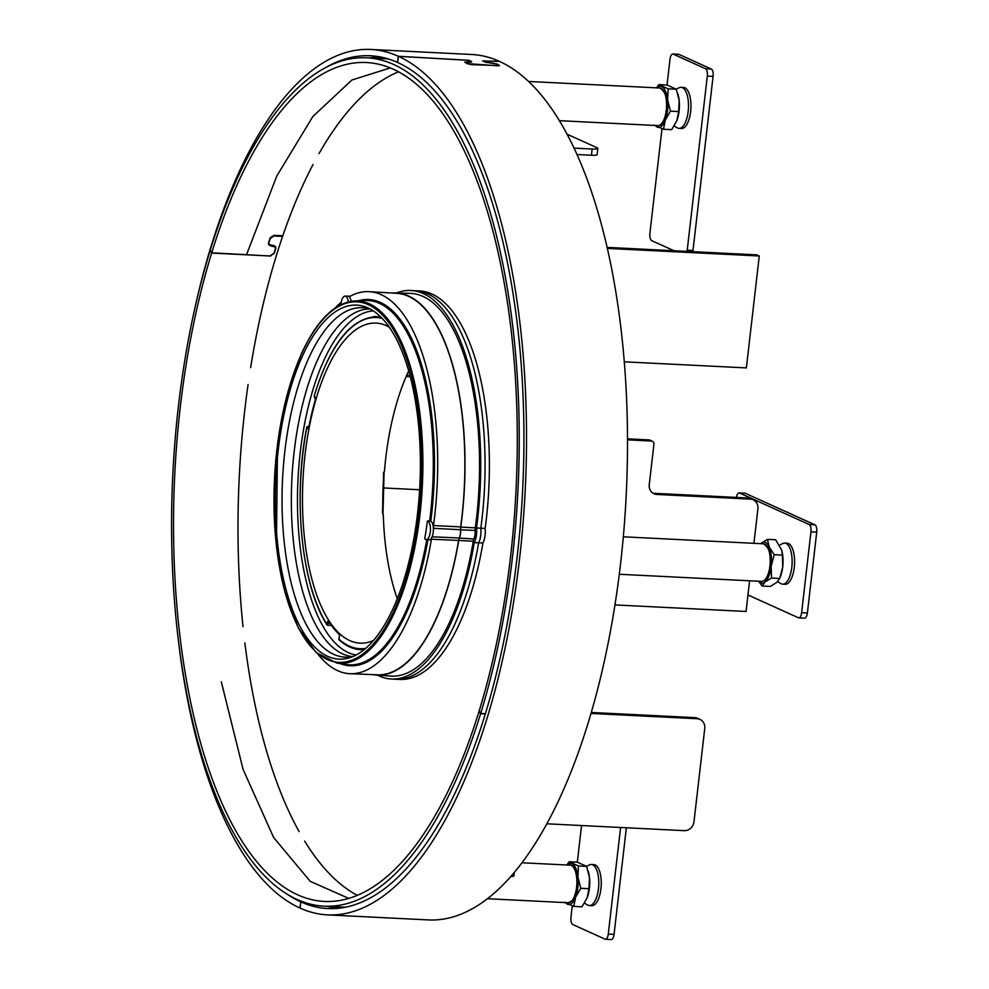 <?xml version="1.0" encoding="UTF-8"?>
<svg xmlns="http://www.w3.org/2000/svg" width="989" height="989" viewBox="0 0 989 989"><rect width="100%" height="100%" fill="white"/><g stroke="black" fill="none" stroke-linecap="round" stroke-linejoin="round"><path stroke-width="1.48" d="M564.447 902.166L573.781 906.394L581.965 906.802L587.145 897.839A20.559 8.357 92.9 0 1 587.095 897.963A20.559 8.357 92.9 0 1 587.058 898.061M573.781 906.394L575.598 897.258L580.778 888.295L588.974 888.703L587.095 897.963M565.473 902.623A20.559 8.357 -87.1 0 0 567.439 904.193A20.559 8.357 -87.1 0 0 575.598 897.258A20.559 8.357 -87.1 0 0 577.935 877.058A20.559 8.357 -87.1 0 0 572.099 863.78A20.559 8.357 -87.1 0 0 567.34 865.029M580.778 888.295L577.935 877.058L578.441 865.981L586.638 866.389L589.481 877.639L588.974 888.703M578.441 865.981L569.108 861.753L577.304 862.161L586.638 866.389M569.108 861.753L566.858 865.004M588.307 871.507A20.559 8.357 92.9 0 1 588.406 871.816A20.559 8.357 92.9 0 1 589.481 877.639A20.559 8.357 92.9 0 1 587.145 897.839M587.639 905.009A20.559 8.357 -87.1 0 0 587.899 905.145A20.559 8.357 -87.1 0 0 588.059 905.232A20.559 8.357 -87.1 0 0 589.37 905.553A20.559 8.357 -87.1 0 0 598.629 887.071A20.559 8.357 -87.1 0 0 592.72 864.819A20.559 8.357 -87.1 0 0 591.41 864.485A20.559 8.357 -87.1 0 0 589.914 864.745A22.141 22.141 0 0 0 586.601 866.352M591.41 864.485L593.882 864.609A20.559 8.357 92.9 0 1 595.18 864.942A20.559 8.357 92.9 0 1 601.089 887.182A20.559 8.357 92.9 0 1 591.83 905.677L589.37 905.553M572.272 905.949L570.974 917.186A6.33 2.571 -87.1 0 0 572.742 924.53L605.083 939.167A6.33 2.571 -87.1 0 0 605.478 939.266L611.251 939.55A6.33 2.571 92.9 0 0 614.058 934.358L626.358 827.768M605.478 939.266A6.33 2.571 -87.1 0 0 608.284 934.073L620.585 827.484M581.557 825.531L577.329 862.173M758.798 581.235A20.559 8.357 -87.1 0 0 765.127 581.94L771.519 578.021L779.678 578.503L780.432 576.587A20.559 8.357 92.9 0 0 782.732 566.845L779.703 578.429L776.662 582.521L770.27 586.44L762.086 586.032L765.127 581.94A20.559 8.357 -87.1 0 0 771.185 566.277L774.202 554.693L782.398 555.101L782.732 566.845A20.559 8.357 92.9 0 0 781.73 550.44L782.398 555.101M771.519 578.021L771.185 566.277A20.559 8.357 -87.1 0 0 769.158 546.942L767.476 539.364L775.66 539.771L781.656 550.181M774.202 554.693L769.158 546.942A20.559 8.357 -87.1 0 0 761.085 543.282A20.559 8.357 -87.1 0 0 760.677 543.653L767.476 539.364M758.588 581.235L762.086 586.032M777.7 581.544A22.141 22.141 0 0 0 781.223 583.77A20.559 8.357 -87.1 0 0 782.695 584.178A20.559 8.357 -87.1 0 0 791.806 567.303A20.559 8.357 -87.1 0 0 784.747 543.109A20.559 8.357 -87.1 0 0 783.251 543.369A22.141 22.141 0 0 0 779.53 545.211M784.747 543.109L787.207 543.233A20.559 8.357 92.9 0 1 794.266 567.426A20.559 8.357 92.9 0 1 785.167 584.301L782.695 584.178M747.968 594.958L798.42 617.779A6.33 2.571 -87.1 0 0 798.815 617.89L804.589 618.174A6.33 2.571 92.9 0 0 807.395 612.982L816.716 532.156A6.33 2.571 92.9 0 0 814.948 524.813L745.31 493.301A6.33 2.571 92.9 0 0 744.902 493.19L739.129 492.905A6.33 2.571 -87.1 0 0 736.422 497.418M798.815 617.89A6.33 2.571 -87.1 0 0 801.622 612.698L810.943 531.872A6.33 2.571 -87.1 0 0 809.175 524.529L739.537 493.004A6.33 2.571 -87.1 0 0 739.129 492.905M655.163 125.455A20.559 8.357 -87.1 0 0 657.129 127.037A20.559 8.357 -87.1 0 0 665.3 120.102A20.559 8.357 -87.1 0 0 667.637 99.901L668.144 88.825L658.81 84.597L666.994 85.005L676.328 89.233L679.171 100.47L678.664 111.547L676.847 120.683A20.559 8.357 92.9 0 1 676.797 120.806A20.559 8.357 92.9 0 1 676.76 120.893M678.009 94.351A20.559 8.357 92.9 0 1 678.095 94.66A20.559 8.357 92.9 0 1 679.171 100.47A20.559 8.357 92.9 0 1 676.847 120.683L676.797 120.806M668.144 88.825L676.328 89.233M658.81 84.597L656.56 87.848M654.137 125.01L663.471 129.238L665.3 120.102L670.48 111.139L667.637 99.901A20.559 8.357 -87.1 0 0 661.802 86.624A20.559 8.357 -87.1 0 0 657.042 87.873M663.471 129.238L671.667 129.646L676.847 120.683M670.48 111.139L678.664 111.547M677.329 127.853A20.559 8.357 -87.1 0 0 677.589 127.989A20.559 8.357 -87.1 0 0 677.749 128.063A20.559 8.357 -87.1 0 0 679.06 128.397A20.559 8.357 -87.1 0 0 688.332 109.903A20.559 8.357 -87.1 0 0 682.422 87.65A20.559 8.357 -87.1 0 0 681.112 87.329A20.559 8.357 -87.1 0 0 679.604 87.588A22.141 22.141 0 0 0 676.303 89.195M681.112 87.329L683.572 87.452A20.559 8.357 92.9 0 1 684.883 87.774A20.559 8.357 92.9 0 1 690.792 110.026A20.559 8.357 92.9 0 1 681.52 128.521L679.06 128.397M687.021 251.391A6.33 2.571 -87.1 0 0 687.219 250.168L707.308 76.091A6.33 2.571 -87.1 0 0 705.54 68.748L673.212 54.111A6.33 2.571 -87.1 0 0 672.804 54.012A6.33 2.571 -87.1 0 0 669.998 59.204L667.019 85.017M672.804 54.012L678.578 54.296A6.33 2.571 92.9 0 1 678.973 54.395L711.314 69.032A6.33 2.571 92.9 0 1 713.081 76.376L692.992 250.464A6.33 2.571 92.9 0 1 692.794 251.676M661.975 128.78L649.909 233.28A6.33 2.571 -87.1 0 0 651.677 240.624L674.016 250.736M377.39 675.153A194.487 79.108 -87.1 0 0 391.397 679.01A194.487 79.108 -87.1 0 0 474.287 542.578A13.277 5.402 -87.1 0 0 476.29 535.902A13.277 5.402 -87.1 0 0 476.5 528.002A194.487 79.108 -87.1 0 0 410.781 290.506A194.487 79.108 -87.1 0 0 396.465 292.954M474.287 542.578L478.614 542.8A194.487 79.108 92.9 0 1 395.724 679.22A194.487 79.108 -87.1 0 0 478.614 542.8A13.277 5.402 -87.1 0 0 480.617 536.125A13.277 5.402 -87.1 0 0 480.827 528.213A13.277 5.402 92.9 0 1 478.614 542.8L482.941 543.01A194.487 79.108 92.9 0 1 400.063 679.443L391.397 679.01M410.781 290.506L415.108 290.729A194.487 79.108 92.9 0 1 480.827 528.213A194.487 79.108 -87.1 0 0 415.108 290.729L419.447 290.939A194.487 79.108 92.9 0 1 485.154 528.435A13.277 5.402 92.9 0 1 482.941 543.01M476.5 528.002L485.154 528.435M210.113 250.501A424.714 172.754 -87.1 0 0 184.3 680.42A424.714 172.754 -87.1 0 0 324.244 906.171A424.714 172.754 -87.1 0 0 480.605 713.737L480.691 713.465A424.714 172.754 -87.1 0 0 506.516 283.546A424.714 172.754 -87.1 0 0 366.573 57.795A424.714 172.754 -87.1 0 0 210.2 250.229L211.708 252.813A419.979 170.813 92.9 0 1 366.338 62.53A419.979 170.813 92.9 0 1 504.711 285.759A419.979 170.813 92.9 0 1 479.183 710.881L479.096 711.14A419.979 170.813 92.9 0 1 324.479 901.436A419.979 170.813 92.9 0 1 186.093 678.207A419.979 170.813 92.9 0 1 211.634 253.085L210.36 250.514M211.708 252.813L270.492 256.015L211.634 253.085M274.002 253.209L270.492 256.015M274.188 253.53A419.979 170.813 92.9 0 1 275.832 248.326L275.362 247.46M268.674 242.392L269.107 244.419L273.78 245.593L275.696 246.768L275.832 248.326M268.86 242.725A419.979 170.813 92.9 0 1 270.306 238.386L270.121 238.04M282.57 236.42L274.052 235.988L270.306 238.386M274.052 235.988L273.73 235.357M270.281 255.743L273.978 253.258A419.979 170.813 -87.1 0 1 275.424 248.696L275.165 246.99L270.492 245.816L268.575 244.629L268.439 243.096A419.979 170.813 -87.1 0 1 270.232 237.731L273.978 235.345L282.792 235.778M329.028 621.834L328.15 620.585L326.704 623.997L327.582 625.246L326.704 623.997A165.793 67.437 -87.1 0 1 306.763 427.619L307.443 426.457L306.763 427.619L308.457 429.177L309.137 428.014L308.457 429.177A161.207 65.571 -87.1 0 1 315.516 399.235L314.626 396.23M373.558 640.427A160.23 65.175 92.9 0 1 360.07 643.147A160.23 65.175 92.9 0 1 305.391 545.569A160.23 65.175 92.9 0 1 324.8 374.139A160.23 65.175 92.9 0 1 376.043 323.082A160.23 65.175 92.9 0 1 389.196 327.124M339.289 639.772L338.943 639.154A165.793 67.437 -87.1 0 0 365.745 648.351M328.15 620.585A161.207 65.571 -87.1 0 0 339.759 634.851L338.943 639.154M331.068 625.419L327.582 625.246L328.88 622.192M397.294 598.741A160.23 65.175 92.9 0 1 383.275 514.367L382.52 513.378L383.608 472.445L384.424 471.506A160.23 65.175 92.9 0 1 405.453 378.169A160.23 65.175 92.9 0 1 408.655 370.974M308.667 427.582L307.443 426.457L308.865 426.519M473.286 541.23A191.606 77.933 92.9 0 1 390.939 676.093L376.525 675.091A191.334 77.822 -87.1 0 0 458.748 540.439A6.33 2.571 92.9 0 1 459.391 538.078A9.482 3.857 -87.1 0 0 460.651 529.795A6.33 2.571 92.9 0 1 460.775 527.075A191.334 77.822 92.9 0 0 395.6 292.929L410.039 293.374A191.606 77.933 -87.1 0 1 475.313 527.854A6.045 2.46 -87.1 0 0 475.19 530.45A9.766 3.968 92.9 0 1 473.904 538.98A6.045 2.46 -87.1 0 0 473.286 541.23L458.748 540.439M372.816 674.622A191.334 77.822 -87.1 0 0 376.525 675.091M391.854 293.028A191.334 77.822 92.9 0 1 395.6 292.929M460.664 526.89L433.491 525.555A191.248 77.785 -87.1 0 0 369.231 291.681L396.49 293.3A190.988 77.686 92.9 0 1 460.664 526.89L460.54 529.708A9.222 3.758 92.9 0 1 459.279 538.004L458.599 540.439A190.988 77.686 92.9 0 1 377.452 674.807L350.168 673.707A191.248 77.785 -87.1 0 0 431.427 539.203L458.599 540.439M369.231 291.681A191.248 77.785 -87.1 0 0 349.921 296.366L348.783 296.366A9.482 3.857 92.9 0 1 351.169 301.299M358.327 300.755A183.348 74.571 92.9 0 1 430.784 521.141A9.482 3.857 92.9 0 1 430.907 521.215A9.482 3.857 92.9 0 1 433.38 528.324L433.491 525.555M460.54 529.708L433.38 528.324A9.482 3.857 92.9 0 1 432.094 536.792A9.482 3.857 92.9 0 1 428.991 539.846L426.111 539.586A9.371 3.82 -87.1 0 0 430.351 531.625A9.371 3.82 -87.1 0 0 428.002 521.178A9.371 3.82 -87.1 0 0 427.433 520.919A182.199 74.101 -87.1 0 1 424.726 538.782A9.371 3.82 -87.1 0 0 425.27 539.277A9.371 3.82 -87.1 0 0 426.111 539.586M431.427 539.203L432.094 536.792L459.279 538.004M317.741 653.927A191.248 77.785 -87.1 0 0 350.168 673.707M341.193 302.337A191.248 77.785 -87.1 0 0 334.999 308.135M348.338 301.892A9.371 3.82 -87.1 0 0 345.074 296.107A9.371 3.82 -87.1 0 0 340.896 304.661M430.784 521.141L427.433 520.919M345.074 296.107L347.967 296.144A9.482 3.857 92.9 0 1 348.041 296.144A9.482 3.857 92.9 0 1 348.783 296.366L349.908 296.366M393.585 607.481A177.229 72.086 92.9 0 1 350.811 657.351A177.229 72.086 92.9 0 1 280.011 561.208A177.229 72.086 92.9 0 1 302.127 356.732A177.229 72.086 92.9 0 1 368.242 308.024A177.229 72.086 92.9 0 1 418.965 429.721A177.229 72.086 92.9 0 1 393.585 607.481M353.679 656.214A174.917 71.146 92.9 0 1 347.695 657.104A174.917 71.146 92.9 0 1 285.228 550.65A174.917 71.146 92.9 0 1 308.494 358.648A174.917 71.146 92.9 0 1 365.114 307.962A174.917 71.146 92.9 0 1 370.986 309.433M352.195 656.548A174.064 70.8 92.9 0 1 293.881 545.681A174.064 70.8 92.9 0 1 317.667 359.699A174.064 70.8 92.9 0 1 369.54 308.964M373.323 310.867A172.482 70.157 -87.1 0 0 323.551 361.096A172.482 70.157 -87.1 0 0 299.766 543.493A172.482 70.157 -87.1 0 0 356.151 655.015M327.223 906.32A426.296 173.396 -87.1 0 0 338.139 908.335M380.617 57.016A426.296 173.396 -87.1 0 0 369.552 57.943M346.063 907.148A424.714 172.754 92.9 0 1 333.219 906.048M375.486 58.808A424.714 172.754 92.9 0 1 388.38 58.994M304.649 841.095A419.657 170.689 -87.1 0 0 357.375 895.366M244.876 642.912A419.657 170.689 -87.1 0 0 299.111 831.613M248.078 384.511A419.657 170.689 -87.1 0 0 243.022 626.68M313.031 164.52A419.657 170.689 -87.1 0 0 250.625 367.698M398.456 71.838A419.657 170.689 -87.1 0 0 319.002 153.604M482.681 60.786L482.892 60.997A433.256 176.215 -87.1 0 1 485.376 62.22L496.515 63.964A433.256 176.215 92.9 0 1 498.617 65.15L496.948 65.917M326.407 67.141A426.927 173.644 92.9 0 1 370.43 55.767A426.927 173.644 92.9 0 1 397.529 62.468L398.246 56.262A433.256 176.215 -87.1 0 0 370.739 49.45A433.256 176.215 -87.1 0 0 194.264 310.942M177.995 637.126A433.256 176.215 -87.1 0 0 299.939 908.026L300.063 908.075A433.256 176.215 -87.1 0 0 327.569 914.887A433.256 176.215 -87.1 0 0 522.884 525.332A433.256 176.215 -87.1 0 0 398.369 56.311L397.652 62.53A426.927 173.644 92.9 0 1 520.35 524.702A426.927 173.644 92.9 0 1 327.878 908.57A426.927 173.644 92.9 0 1 300.78 901.857L303.475 901.993M398.246 56.262L469.033 60.304A433.256 176.215 92.9 0 1 471.53 61.528L471.728 61.763M471.481 61.924L465.176 62.455M467.438 63.741L467.463 63.605A433.256 176.215 -87.1 0 0 465.362 62.406L465.337 62.542M467.463 63.605L496.973 65.744M498.691 65.892L498.617 65.15M482.892 60.997L499.235 61.293A433.256 176.215 92.9 0 0 471.741 54.494L370.739 49.45M299.939 908.026L300.78 901.857L300.063 908.075M483.127 61.108L499.358 61.355A433.256 176.215 92.9 0 1 623.874 530.364A433.256 176.215 92.9 0 1 428.558 919.931L327.569 914.887M483.287 61.182L483.3 61.071A433.256 176.215 92.9 0 1 485.488 62.134L492.485 63.16M496.602 64.013L492.497 63.073M499.161 65.806L499.222 65.348A433.256 176.215 -87.1 0 0 496.626 63.877M464.682 62.047L464.879 62.295A433.256 176.215 92.9 0 1 467.476 63.766L471.592 64.644L499.42 65.62M464.879 62.295L471.061 61.417A433.256 176.215 -87.1 0 0 468.873 60.354L398.369 56.311M303.314 901.943L300.656 901.807A426.927 173.644 92.9 0 1 285.203 892.869M592.164 149.018L591.447 155.236A9.482 1.372 -173.4 0 0 597.146 154.63L597.863 148.424A9.482 1.372 6.6 0 1 592.164 149.018L573.88 148.103M566.833 134.071L597.084 147.769A9.482 1.372 6.6 0 1 597.863 148.424M591.447 155.236L576.822 154.507M607.209 248.4L759.28 255.99L756.795 254.865L606.974 247.386M759.28 255.99L746.361 367.908L624.207 361.813M614.997 604.922A31.623 28.533 114.4 0 0 615.183 604.922L746.065 611.462L749.6 580.778M753.927 543.32L757.908 508.878A9.482 8.555 114.4 0 0 753.161 499.791A9.482 8.555 114.4 0 0 750.317 499.111L656.832 494.451A9.482 8.555 -65.6 0 1 654.001 493.771A9.482 8.555 -65.6 0 1 649.254 484.697L653.914 444.284A3.165 2.856 114.4 0 0 651.392 441.032L627.459 439.833M627.459 438.832L648.908 439.895A3.165 2.856 -65.6 0 1 649.847 440.13L652.332 441.255M652.802 493.091A9.482 8.555 114.4 0 0 654.347 493.326L747.832 497.986A9.482 8.555 -65.6 0 1 750.676 498.666L753.161 499.791M591.397 712.463L694.674 717.618A9.482 8.555 -65.6 0 1 697.517 718.298L700.002 719.423A9.482 8.555 114.4 0 1 704.749 728.51L693.981 821.76A9.482 8.555 114.4 0 1 684.252 830.661L547.028 823.812M591.113 713.452L697.171 718.743A9.482 8.555 114.4 0 1 700.002 719.423M514.255 872.743L513.897 875.834A9.482 1.372 -173.4 0 1 511.041 876.489M406.145 376.525L410.225 376.735M419.633 489.753L383.139 487.936M406.578 375.548L409.965 375.721M614.058 934.358L608.284 934.073M739.537 493.004L745.31 493.301M814.948 524.813L809.175 524.529M807.395 612.982L801.622 612.698M810.943 531.872L816.716 532.156M692.992 250.464L687.219 250.168M711.314 69.032L705.54 68.748M673.212 54.111L678.973 54.395M707.308 76.091L713.081 76.376M479.183 710.881L480.691 713.465L485.5 713.712M485.414 713.971L480.605 713.737L479.096 711.14M382.199 318.458A165.793 67.437 -87.1 0 0 323.304 370.368A165.793 67.437 -87.1 0 0 314.255 396.045M338.881 639.636C345.73 645.916 352.962 649.266 360.614 649.686A166.745 67.821 -87.1 0 0 364.212 649.637M380.814 317.036A166.745 67.821 -87.1 0 0 377.229 316.616A166.745 67.821 -87.1 0 0 373.36 316.703M383.992 472.26A161.145 65.546 -87.1 0 0 382.879 513.588M460.651 529.795L475.19 530.45M473.904 538.98L459.391 538.078M475.313 527.854L460.775 527.075M427.953 539.747A183.348 74.571 92.9 0 1 340.216 663.594M426.766 539.648A182.396 74.187 92.9 0 1 405.675 611.672A182.396 74.187 92.9 0 1 346.644 664.534L336.742 663.075A181.444 73.804 -87.1 0 0 395.464 610.497A181.444 73.804 -87.1 0 0 419.596 411.35A181.444 73.804 -87.1 0 0 354.816 300.916L364.805 300.458A182.396 74.187 92.9 0 1 429.622 520.968M349.785 296.428L348.783 296.366M394.426 609.793A180.493 73.421 -87.1 0 0 405.206 354.804A180.493 73.421 -87.1 0 0 301.286 354.408A180.493 73.421 -87.1 0 0 290.519 609.409A180.493 73.421 -87.1 0 0 394.426 609.793M648.908 439.895L651.392 441.032M656.832 494.451L654.347 493.326M747.832 497.986L750.317 499.111M694.674 717.618L697.171 718.743M623.33 536.804L763.459 543.789A18.816 7.652 92.9 0 1 769.875 555.138A18.816 7.652 92.9 0 1 767.687 575.202A18.816 7.652 92.9 0 1 761.592 581.384L619.324 574.275M766.982 546.237A18.185 7.393 92.9 0 1 768.082 574.807M522.18 862.779L570.134 865.165A18.816 7.652 92.9 0 1 576.847 879.901A18.816 7.652 92.9 0 1 571.852 900.843A18.816 7.652 92.9 0 1 568.255 902.759L487.651 898.729M573.657 867.613A18.185 7.393 92.9 0 1 577.18 883.919A18.185 7.393 92.9 0 1 572.347 900.311M528.423 81.457L659.824 88.009A18.816 7.652 92.9 0 1 666.19 99.061A18.816 7.652 92.9 0 1 664.237 118.94A18.816 7.652 92.9 0 1 657.945 125.603L559.205 120.67M663.347 90.456A18.185 7.393 92.9 0 1 664.633 118.556M588.406 871.816L588.195 871.086M584.524 903.044A22.141 22.141 0 0 0 587.899 905.145M678.095 94.66L677.898 93.93M674.226 125.887A22.141 22.141 0 0 0 677.589 127.989M366.573 57.795L384.461 58.685M342.132 907.061L324.244 906.171M268.427 243.17L269.082 244.394M274.522 245.816L275.177 247.015M380.555 316.789L377.229 316.616C351.219 317.543 330.178 344.036 314.131 396.107L315.38 399.333L308.457 428.67M326.926 624.801C301.583 585.797 292.756 498.617 306.763 427.112M339.697 635.334L328.373 621.401M338.807 639.413L339.623 635.099M363.94 649.86L360.614 649.686M382.978 513.996L384.103 471.914M350.106 296.267L348.041 296.144M354.816 300.916C334.616 302.622 316.777 320.325 301.286 354.062L286.884 395.551L277.513 444.098L276.413 546.311L284.783 591.607L298.357 627.978L316.109 652.48L336.742 663.075M221.301 681.792L243.109 769.442L273.681 837.584L310.187 881.31L348.796 898.42M246.496 254.816L276.759 176.067L312.883 116.504L351.899 80.01L390.235 67.944M763.459 543.789C770.839 548.475 772.384 558.884 768.094 575.017C766.314 579.245 764.151 581.371 761.592 581.384M570.134 865.165C578.392 864.51 579.715 893.129 572.248 900.695L568.255 902.759M659.824 88.009C667.093 92.472 668.7 102.72 664.645 118.767C662.853 123.304 660.615 125.578 657.945 125.603"/></g></svg>
